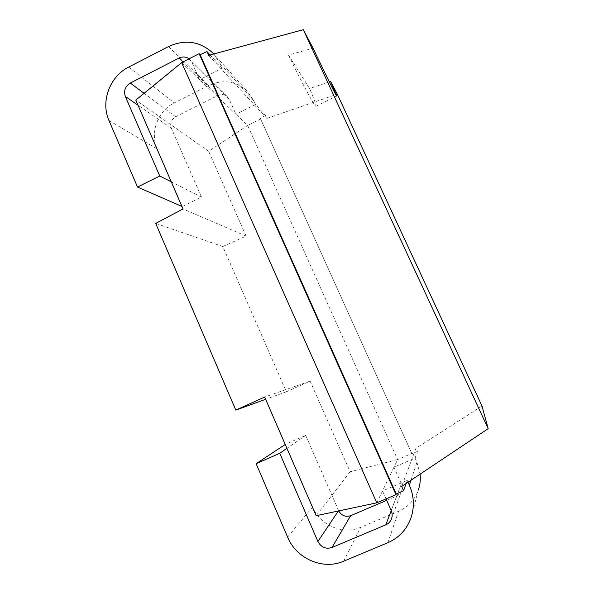 <?xml version="1.0" encoding="UTF-8"?>
<svg xmlns="http://www.w3.org/2000/svg" width="594" height="594" viewBox="0 0 594 594"><rect width="100%" height="100%" fill="white"/><g stroke="black" fill="none" stroke-linecap="round" stroke-linejoin="round"><path stroke-width="0.45" stroke-dasharray="2.97 2.23" d="M260.877 118.904L247.676 125.453L397.616 459.585L411.805 453.467L260.313 118.317L411.805 453.467M108.977 120.493L157.195 148.99L182.187 206.571L201.507 197.149L171.384 128.282C169.802 123.381 171.221 119.535 175.646 116.743L217.976 95.456C221.362 93.934 224.45 94.312 227.227 96.577L229.195 99.287L235.885 114.226L247.676 125.453L208.65 151.284L135.788 100.089M386.687 500.363L396.792 496.064L401.433 491.476C402.494 488.951 402.472 486.397 401.373 483.813L393.941 467.218L397.616 459.585L350.104 471.755L310.105 381.14L286.367 391.765L222.839 246.525L246.079 236.078L208.65 151.284M208.672 55.353L266.877 118.392L265.548 115.466L255.465 104.462L235.885 114.226L181.682 62.608M189.092 58.813L191.936 62.422L199.614 79.678L222.23 68.213L220.307 63.937L213.766 53.972M411.018 480.219L416.914 462.229L415.065 458.13L393.941 467.218L382.506 490.956L386.041 498.901M255.465 104.462L253.794 100.765L247.171 91.142C235.848 81.007 223.047 79.113 208.776 85.462L174.242 102.918C157.789 110.833 149.718 132.67 157.195 148.99M410.981 517.946L418.302 490.102C414.671 500 408.093 507.068 398.559 511.3L360.736 527.286C343.013 535.216 320.121 525.415 312.585 507.016L285.395 444.349L305.71 435.387L338.751 510.907M416.914 462.229L420.129 474.131M201.507 197.149L171.265 181.838M376.782 502.836L382.506 490.956L407.217 480.405L406.125 483.486M408.026 482.217L407.217 480.405M222.23 68.213L210.09 54.967M415.065 458.13L417.426 451.447L415.971 448.225L401.655 486.471M265.548 115.466L260.313 118.317M417.426 451.447L411.657 453.838M266.877 118.392L337.295 94.164M482.001 406.044L415.971 448.225M288.469 55.049C303.46 85.885 315.176 107.455 315.971 106.259C316.454 105.569 314.33 99.673 309.6 88.573L288.469 55.049L313.068 48.211M329.291 81.853L309.6 88.573M350.104 471.755L316.164 515.703M310.105 381.14L264.664 397.044M286.367 391.765L265.637 399.294M222.839 246.525L155.695 223.411M246.079 236.078L183.041 208.969M305.71 435.387L286.924 448.344M229.195 99.287L191.936 62.422M401.373 483.813L391.186 510.469M217.976 95.456L183.019 61.917M171.384 128.282L138.001 105.197M175.646 116.743L144.082 93.31M128.698 67.077L174.242 102.918M168.458 46.584L208.776 85.462M220.307 63.937L253.794 100.765M387.875 542.701L398.559 511.3M343.674 561.196L360.736 527.286M287.615 537.11L312.585 507.016M338.617 510.61L338.357 510.989M396.792 496.064L391.246 510.602M227.227 96.577L189.679 59.303M212.689 52.844L247.171 91.142M315.971 106.259L336.709 96.028M401.433 491.476L391.736 518.116"/><path stroke-width="0.89" d="M200.111 54.685L199.146 53.675L181.682 62.608L135.788 100.089L183.041 208.969L155.695 223.411L235.818 410.127L264.664 397.044L316.164 515.703L376.782 502.836L395.983 494.668L396.235 494.015L200.111 54.685L206.979 51.581L208.672 55.353L303.311 29.7L488.179 428.668L482.001 406.044L337.295 94.164L330.568 81.415L336.709 96.028C336.553 96.755 326.811 77.146 313.068 48.211L303.311 29.7M386.041 498.901L391.186 510.469C392.463 513.506 392.486 516.498 391.246 519.46C390.11 521.94 388.298 523.73 385.818 524.814L331.972 547.505C325.824 549.368 321.131 547.364 317.901 541.49L279.744 453.296L256.133 463.691L287.615 537.11C296.339 558.702 322.973 570.366 343.674 561.196L387.875 542.701C399.027 537.793 406.727 529.544 410.981 517.946C414.59 506.964 414.055 496.057 409.377 485.216L408.026 482.217M171.265 181.838L159.764 176.017L125.327 96.436C123.53 90.778 125.178 86.323 130.272 83.056L179.017 58.078C182.61 56.408 185.967 56.653 189.092 58.813M386.687 500.363L350.69 515.674L331.972 547.505M338.751 510.907C341.595 515.689 345.567 517.277 350.69 515.674M420.129 474.131C420.671 479.625 420.062 484.949 418.302 490.102M213.766 53.972L212.689 52.844C199.643 41.201 184.905 39.115 168.458 46.584L128.698 67.077C109.779 76.366 100.445 101.663 108.977 120.493L137.504 187.028L159.764 176.017M181.95 206.467L137.504 187.028M210.09 54.967L206.979 51.581M406.125 483.486L403.571 490.748L401.655 486.471L488.179 428.668M403.571 490.748L396.235 494.015M330.568 81.415L329.291 81.853M199.146 53.675L395.983 494.668M181.682 62.608L376.782 502.836M265.637 399.294L235.818 410.127M285.239 444.453L256.133 463.691M286.924 448.344L279.744 453.296M183.019 61.917L179.017 58.078M138.001 105.197L125.327 96.436M144.082 93.31L130.272 83.056M409.377 485.216L411.018 480.219M338.357 510.989L317.901 541.49M391.246 510.602L385.818 524.814M391.736 518.116L391.246 519.46"/></g></svg>
